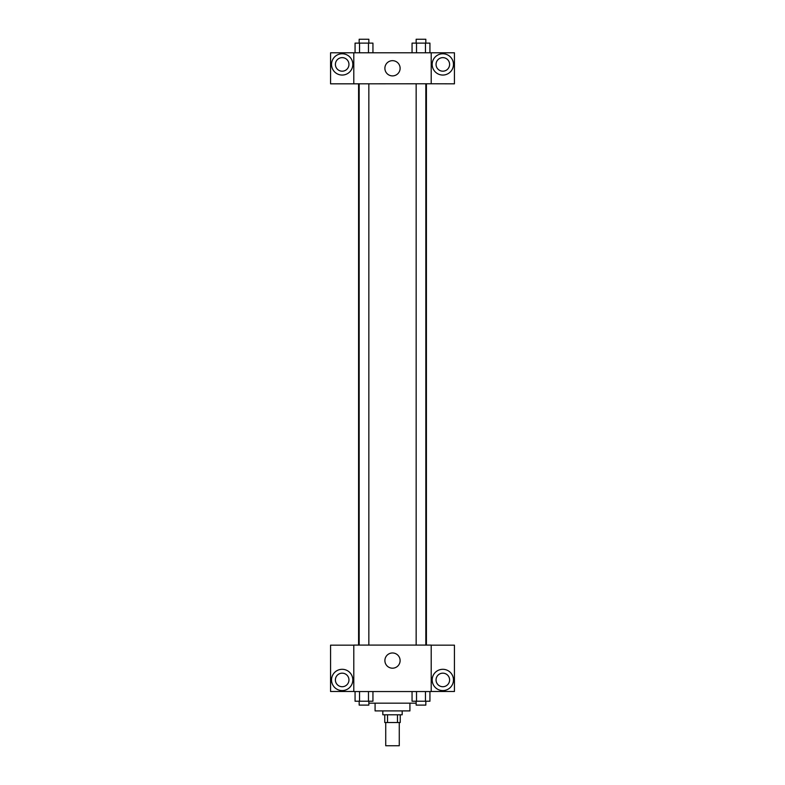 <?xml version="1.0" encoding="UTF-8"?>
<svg xmlns="http://www.w3.org/2000/svg" width="785" height="785" viewBox="0 0 785 785"><rect width="100%" height="100%" fill="white"/><g stroke="black" fill="none" stroke-linecap="round" stroke-linejoin="round"><path stroke-width="1.18" d="M385.729 722.524L385.729 745.75L399.271 745.75L399.271 722.524M397.465 714.782L397.465 722.524L384.758 722.524L384.758 714.782M397.465 722.524L400.242 722.524L400.242 714.782M402.175 710.906L402.175 714.782L382.825 714.782L382.825 710.906M387.535 714.782L387.535 722.524M409.917 703.164L409.917 710.906L375.083 710.906L375.083 703.164M416.158 703.164L368.842 703.164M431.21 691.556L353.79 691.556L353.79 645.093L431.21 645.093L431.21 691.556M342.172 690.584A10.647 10.647 0 0 1 332.958 674.619A10.647 10.647 0 0 1 351.395 674.619A10.647 10.647 0 0 1 342.172 690.584M353.79 691.487L330.563 691.487L330.563 645.162L353.79 645.162M335.401 679.938A6.771 6.771 0 0 1 342.172 673.167A6.771 6.771 0 0 1 348.952 679.938A6.771 6.771 0 0 1 342.172 686.718A6.771 6.771 0 0 1 335.401 679.938M392.5 668.192A7.614 7.614 0 0 1 385.906 656.78A7.614 7.614 0 0 1 399.094 656.78A7.614 7.614 0 0 1 392.5 668.192M442.828 690.584A10.647 10.647 0 0 1 433.605 674.619A10.647 10.647 0 0 1 452.042 674.619A10.647 10.647 0 0 1 442.828 690.584M431.21 691.487L454.436 691.487L454.436 645.162L431.21 645.162M436.048 679.938A6.771 6.771 0 0 1 442.828 673.167A6.771 6.771 0 0 1 449.599 679.938A6.771 6.771 0 0 1 442.828 686.718A6.771 6.771 0 0 1 436.048 679.938M426.412 83.769L426.412 645.093M416.158 645.093L416.158 83.769M368.842 83.769L368.842 645.093M431.21 83.769L454.436 83.828L454.436 52.801L431.21 52.801L431.21 83.769L353.79 83.828L330.563 83.828L330.563 52.801L353.79 52.801L353.79 83.769M348.952 64.409A6.771 6.771 0 0 1 342.172 71.19A6.771 6.771 0 0 1 335.401 64.409A6.771 6.771 0 0 1 342.172 57.639A6.771 6.771 0 0 1 348.952 64.409M342.172 75.056A10.647 10.647 0 0 1 332.958 59.091A10.647 10.647 0 0 1 351.395 59.091A10.647 10.647 0 0 1 342.172 75.056M449.599 64.409A6.771 6.771 0 0 1 439.443 70.277A6.771 6.771 0 0 1 439.443 58.541A6.771 6.771 0 0 1 449.599 64.409M442.828 75.056A10.647 10.647 0 0 1 433.605 59.091A10.647 10.647 0 0 1 452.042 59.091A10.647 10.647 0 0 1 442.828 75.056M431.21 52.801L353.79 52.801M384.885 68.285A7.614 7.614 0 0 1 396.307 61.691A7.614 7.614 0 0 1 396.307 74.879A7.614 7.614 0 0 1 384.885 68.285M429.935 52.801L429.935 43.126L412.056 43.126L412.056 52.801M425.46 43.126L425.46 52.801M416.521 43.126L416.521 52.801M416.158 43.126L416.158 39.25L425.833 39.25L425.833 43.126M372.944 52.801L372.944 43.126L355.065 43.126L355.065 52.801M368.479 43.126L368.479 52.801M359.54 43.126L359.54 52.801M359.167 43.126L359.167 39.25L368.842 39.25L368.842 43.126M429.935 691.556L429.935 701.231L412.056 701.231L412.056 691.556M425.46 691.556L425.46 701.231M416.521 691.556L416.521 701.231M425.833 701.231L425.833 705.107L416.158 705.107L416.158 701.231M372.944 691.556L372.944 701.231L355.065 701.231L355.065 691.556M368.479 691.556L368.479 701.231M359.54 691.556L359.54 701.231M368.842 701.231L368.842 705.107L359.167 705.107L359.167 701.231M358.588 83.769L358.588 645.093M425.833 645.093L425.833 83.769M359.167 83.769L359.167 645.093"/></g></svg>
